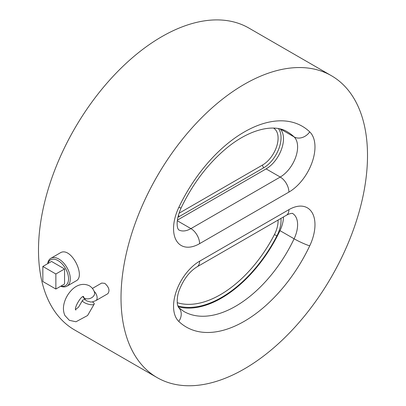 <?xml version="1.0" encoding="UTF-8"?>
<svg xmlns="http://www.w3.org/2000/svg" width="406" height="406" viewBox="0 0 406 406"><rect width="100%" height="100%" fill="white"/><g stroke="black" fill="none" stroke-linecap="round" stroke-linejoin="round"><path stroke-width="0.61" d="M331.408 75.709L248.883 28.065A174.291 100.627 120 0 0 74.592 128.692A174.291 100.627 120 0 0 74.592 329.951L157.117 377.595A174.291 100.627 120 0 0 291.427 330.9A174.291 100.627 120 0 0 367.506 155.498A174.291 100.627 120 0 0 331.408 75.709A174.291 100.627 120 0 0 157.117 176.336A174.291 100.627 120 0 0 157.117 377.595M178.092 306.753A103.652 59.844 120 0 0 279.988 230.638L294.106 238.789A103.652 59.844 -60 0 1 183.751 311.402L178.594 307.53A12.287 9.932 -46.3 0 1 178.797 321.43A115.938 66.939 120 0 0 309.727 245.838A12.287 1.396 -154.6 0 1 294.106 238.789A24.568 14.185 -60 0 0 292.518 213.444C293.574 213.515 290.884 212.683 286.372 215.271A12.287 7.095 -120 0 0 288.92 209.648L199.605 261.21A36.855 21.279 120 0 0 176.285 291.341A36.855 21.279 120 0 0 178.797 321.43M92.416 288.422L101.698 283.058L104.809 283.342C109.006 287.149 110.016 290.6 107.839 293.7L107.808 293.721M50.862 258.292L60.027 252.999C70.801 245.63 86.108 276.253 76.12 280.871L66.954 286.164A16.093 9.292 -120 0 0 70.289 278.8A16.093 9.292 -120 0 0 63.265 262.601A16.093 9.292 -120 0 0 50.862 258.292A16.093 9.292 -120 0 0 47.669 263.672M280.252 129.012A24.568 14.185 -60 0 1 281.561 149.098A24.568 14.185 -60 0 1 266.113 168.896L177.381 220.128M283.484 216.941A24.568 14.185 -60 0 1 279.988 230.638M278.44 128.626A24.568 14.185 -60 0 1 278.866 148.713A24.568 14.185 -60 0 1 263.682 167.795L179.239 216.55A24.568 14.185 -60 0 1 177.889 217.266M280.957 218.398A24.568 14.185 -60 0 1 276.928 235.82A102.885 59.403 -60 0 1 177.747 305.875M42.838 266.463L55.866 273.984L55.866 289.031L42.838 281.505L42.838 266.463L51.526 261.444L64.554 268.97L64.554 284.012L55.866 289.031M64.554 268.97L55.866 273.984M47.949 263.509A14.865 8.582 60 0 1 59.525 261.571A14.865 8.582 60 0 1 68.548 278.8A14.865 8.582 60 0 1 60.976 286.078M60.702 286.24A16.093 9.292 -120 0 0 66.954 286.164M92.39 301.902A6.141 1.888 -163.2 0 1 94.238 304.018A6.141 1.888 -163.2 0 1 87.813 304.048A6.141 1.888 -163.2 0 1 82.479 300.47A6.141 1.888 -163.2 0 1 85.047 299.719M266.113 168.896L280.231 177.046L190.921 228.608L177.31 220.752M178.797 207.466A36.855 21.279 120 0 0 176.285 240.453A36.855 21.279 120 0 0 199.605 243.656L288.92 192.094A36.855 21.279 120 0 0 312.239 161.958A36.855 21.279 120 0 0 309.727 131.874A115.938 66.939 120 0 0 178.797 207.466A12.287 1.396 -154.6 0 0 181.208 207.715C192.261 184.796 206.431 165.755 223.711 150.585C248.776 128.535 274.583 123.531 287.402 131.869A103.652 59.844 -60 0 1 294.106 136.903L280.592 129.098M309.727 131.874A12.287 9.932 -46.3 0 1 294.106 136.903A24.568 14.185 -60 0 1 295.781 156.96A24.568 14.185 -60 0 1 280.231 177.046A12.287 7.095 -120 0 1 288.92 192.094M309.727 245.838A36.855 21.279 120 0 0 312.239 212.851A36.855 21.279 120 0 0 288.92 209.648M286.372 215.271L197.062 266.833A12.287 7.095 -120 0 0 199.605 261.21M199.605 243.656A12.287 7.095 -120 0 0 190.921 228.608A24.568 14.185 -60 0 1 178.635 229.826L177.995 228.806C177.726 228.476 174.9 221.879 181.208 207.715M273.614 128.108A100.226 57.865 -60 0 1 274.41 128.712A21.909 12.652 -60 0 1 276.653 146.505A21.909 12.652 -60 0 1 262.596 164.998L178.985 213.272M263.682 167.795A3.07 1.771 60 0 1 262.596 164.998M274.41 128.712A3.07 2.497 128.1 0 1 274.826 128.174M179.239 216.55A3.07 1.771 60 0 1 178.422 215.119M278.069 220.062A21.909 12.652 -60 0 1 274.41 234.617A100.226 57.865 -60 0 1 177.189 302.678M274.41 234.617L276.928 235.82M94.238 304.018L87.589 315.508L75.968 321.77L69.375 320.339L64.93 315.533C63.133 311.534 62.955 307.139 64.397 302.348C65.726 297.897 67.98 293.969 71.151 290.569C74.293 287.037 81.22 281.911 89.335 285.763C91.842 287.286 93.558 289.458 94.481 292.264A6.141 4.466 161.5 0 1 90.492 298.293A6.141 4.466 161.5 0 1 83.098 296.756M94.111 291.285A6.141 3.547 60 0 1 95.857 300.618L92.385 301.902L90.67 302.028L86.427 300.79L83.58 297.837L83.057 296.771M197.062 266.833C189.627 271.386 183.745 279.018 179.427 289.732C177.589 294.335 176.909 299.212 177.381 304.358L178.594 307.53M82.479 300.47L78.48 307.256L75.755 309.291M75.932 310.077C73.308 308.804 81.616 294.761 83.727 296.578M107.839 293.7L95.857 300.618"/></g></svg>
